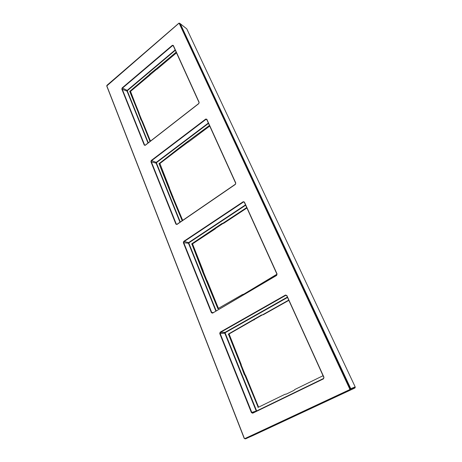 <?xml version="1.0" encoding="UTF-8"?>
<svg xmlns="http://www.w3.org/2000/svg" width="462" height="462" viewBox="0 0 462 462"><rect width="100%" height="100%" fill="white"/><g stroke="black" fill="none" stroke-linecap="round" stroke-linejoin="round"><path stroke-width="0.69" d="M252.905 435.574L354.868 388.022L355.191 386.913L186.775 28.875L180.267 23.706M179.452 23.192L180.244 23.66L350.785 388.709L350.415 389.957L245.443 438.808M199.151 102.333L198.781 103.638L145.201 145.345L144.265 145.108L121.829 89.097L122.164 87.907L172.343 45.305L173.319 45.432L199.151 102.333L198.781 103.638M235.776 183.021L235.377 184.396L176.946 224.474L175.912 224.134L150.918 161.723L151.27 160.47L205.763 119.04L206.832 119.26L235.776 183.021L235.377 184.396M277.061 273.972L276.64 275.427L212.52 313.155L211.382 312.676L183.35 242.706L183.726 241.383L243.226 201.709L244.41 202.044L277.061 273.972L276.64 275.427M323.96 377.292L323.51 378.84L252.656 413.213L251.392 412.572L219.745 333.57L220.149 332.172L285.522 295.033L286.838 295.518L323.96 377.292L323.51 378.84M145.184 145.247L144.606 145.022L122.164 89.022L122.401 88.173L172.586 45.594L173.227 45.594M121.829 89.097L127.044 91.135L127.281 90.292L175.185 49.925M176.184 52.131L156.214 68.907L156.941 69.213L155.96 69.71L156.999 69.231L176.496 52.807M150.26 74.688L149.728 75.271L149.053 74.925L149.815 73.949L156.214 68.907M149.053 74.925L129.724 91.412L138.415 112.832L139.102 113.121L139.333 114.23L130.538 91.372L129.822 91.078M141.782 120.363L142.36 121.125L141.643 120.784L141.02 119.987L138.415 112.832M141.643 120.784L150.023 141.447M156.266 69.647L150.416 74.561M139.333 114.102L141.915 120.466M241.424 365.534L245.068 374.515M262.133 315.02L229.083 333.968L241.124 364.293L241.389 365.8L241.164 364.304L240.488 364.403L228.407 334.038L261.342 315.078L262.635 314.778L288.715 300.104M285.995 394.08L286.504 394.005M323.036 375.733L294.947 389.437L293.878 390.413L286.307 394.103L284.933 394.317L258.2 407.357L245.027 375.589L244.179 374.37L240.488 364.403M288.837 300.364L263.311 314.714L262.035 315.015M254.302 319.04L254.937 319.017M254.92 319.011L254.273 319.756L253.661 319.785M240.748 365.91L241.389 365.8M244.179 374.37L245.016 374.486M244.848 374.33L245.692 375.548L258.576 407.172M256.271 411.134L224.844 333.316L225.127 332.328L287.364 297.124L225.133 332.328L220.397 332.449L285.787 295.322L286.706 295.616M252.656 413.213L251.784 412.416L256.641 410.949L225.219 333.183L225.387 332.588L287.52 297.47M251.392 412.572L251.784 412.416L220.126 333.437L220.397 332.449L285.787 295.322L286.521 295.403M203.442 271.991L206.676 279.955M222.73 223.666L215.997 228.107M276.957 274.203L243.717 294.202L242.475 294.519L217.879 308.685L202.731 272.164L191.805 243.792L221.824 223.591L222.996 223.204L246.72 207.553M222.569 223.677L223.7 223.296L246.916 207.987L223.718 223.296L222.996 223.204M221.824 223.591L222.534 223.677M215.413 227.824L215.962 228.113M216.06 227.951L215.159 228.927L192.51 243.867L203.395 272.216L203.216 270.876L202.506 270.796M202.731 272.164L203.395 272.216M205.775 279.666L206.589 279.891M206.468 279.781L207.224 280.838L218.514 308.633M212.508 312.918L211.758 312.549L213.23 312.497M211.382 312.676L211.758 312.549L183.714 242.59L183.986 241.649L243.486 201.998L244.294 202.165M215.823 310.972L188.531 243.393L188.796 242.463L245.501 204.874M169.629 188.715L172.511 195.813M187.676 142.394L181.399 147.112M187.549 142.417L188.513 142.001L187.405 142.44L186.683 142.227L209.459 125.45M172.401 195.726L171.61 195.42L159.038 163.663L180.809 146.65L181.474 146.899L181.306 147.176M180.809 146.65L186.683 142.227M181.474 146.899L159.852 163.508L169.577 188.906L169.427 187.699L168.699 187.474M168.896 188.721L169.577 188.906M172.32 195.663L182.669 220.374M182.184 220.703L171.61 195.42M205.763 119.04L206.728 119.404M176.929 224.318L176.276 224.03L151.265 161.631L151.519 160.736L206.012 119.329L206.878 119.768M180.29 222.003L156.479 163.074L156.133 163.161L156.381 162.278L208.362 123.031M138.583 113.975L139.276 114.264M141.742 120.334L141.02 119.987M155.232 69.404L155.96 69.71M150.491 74.301L149.815 73.949M180.301 23.787L186.775 28.875M349.774 389.044L179.216 23.395L178.823 23.354L106.82 85.892L244.346 438.328L244.848 438.594L349.59 389.68L349.774 389.044L355.191 386.913M350.681 389.749L354.868 388.022M248.637 437.433L252.928 435.562M245.79 438.761L349.855 389.968L350.173 388.889L179.545 23.319L178.823 23.354M106.82 85.892L244.242 438.374L245.108 438.854L350.415 389.957M178.806 23.308L106.947 85.424M106.936 85.395L106.768 85.949M180.244 23.66L179.216 23.395M349.59 389.68L350.629 389.807M244.848 438.594L244.219 438.398L106.757 86.047L106.936 85.32M198.752 103.557L145.201 145.345M144.265 145.108L145.201 145.201M122.164 87.907L127.518 90.552L175.341 50.271M172.343 45.305L173.469 46.148M173.319 45.432L199.053 102.466M148.002 143.024L127.044 91.135L127.518 90.552M148.285 142.804L127.379 91.06M222.441 330.873L223.204 330.856M262.635 314.778L263.311 314.714M253.985 319.958L253.32 320.016M229.164 333.916L228.43 334.02M229.002 334.453L228.32 334.413M241.141 364.333L229.083 333.968L228.407 334.038M245.709 375.589L245.027 375.589M258.495 407.057L257.842 407.178M225.219 333.183L219.745 333.57M220.149 332.172L225.387 332.588M285.522 295.033L286.729 295.663L323.81 377.373M286.838 295.518L323.793 377.396L323.752 378.286M323.475 378.511L252.685 412.872M223.77 223.25L222.522 223.446M215.234 228.881L214.518 228.8M192.585 243.815L191.805 243.792M192.417 244.381L191.701 244.161M203.199 270.928L192.527 243.867L216.083 227.974M207.253 280.908L206.531 280.717M216.164 310.776L188.894 243.283L189.05 242.723L245.657 205.22M188.894 243.283L183.35 242.706M212.52 313.155L276.605 275.202M183.726 241.383L189.05 242.723M243.226 201.709L244.329 202.281M244.41 202.044L276.934 274.076M217.879 308.685L218.387 308.708M209.719 126.022L188.473 141.996L187.757 141.782M188.554 141.932L209.731 126.051M180.729 147.811L179.984 147.626M159.944 163.438L159.142 163.311M159.783 164.022L159.038 163.663M169.421 187.763L159.892 163.508L181.497 146.956M173.042 196.673L172.291 196.333M156.479 163.074L156.63 162.543L208.518 123.377M206.832 119.26L235.66 183.137M235.343 184.251L176.946 224.474M175.912 224.134L177.142 224.162M150.918 161.723L156.133 163.161L179.978 222.216M151.27 160.47L156.63 162.543M139.149 113.242L130.48 91.811L129.724 91.412M142.406 121.246L150.473 141.101M157.022 69.144L176.513 52.853M149.815 75.196L130.538 91.372L130.48 91.886M130.63 91.291L150.514 74.388M350.837 389.466L355.214 387.664M178.8 23.256L106.965 85.297M179.279 23.112L178.823 23.239M173.186 45.553L199.053 102.524L198.787 103.488M198.752 103.511L145.23 145.184M222.407 330.89L223.163 330.879M286.48 394.017L286.042 394.08M244.941 374.387L258.599 407.161M206.543 279.833L218.543 308.616M244.202 202.061L243.722 201.9L244.294 202.212L276.923 274.116L276.674 275.161M172.378 195.703L182.692 220.357M206.664 119.335L235.66 183.189L235.395 184.199M235.349 184.228L176.986 224.272M141.788 120.368L150.497 141.083"/></g></svg>
